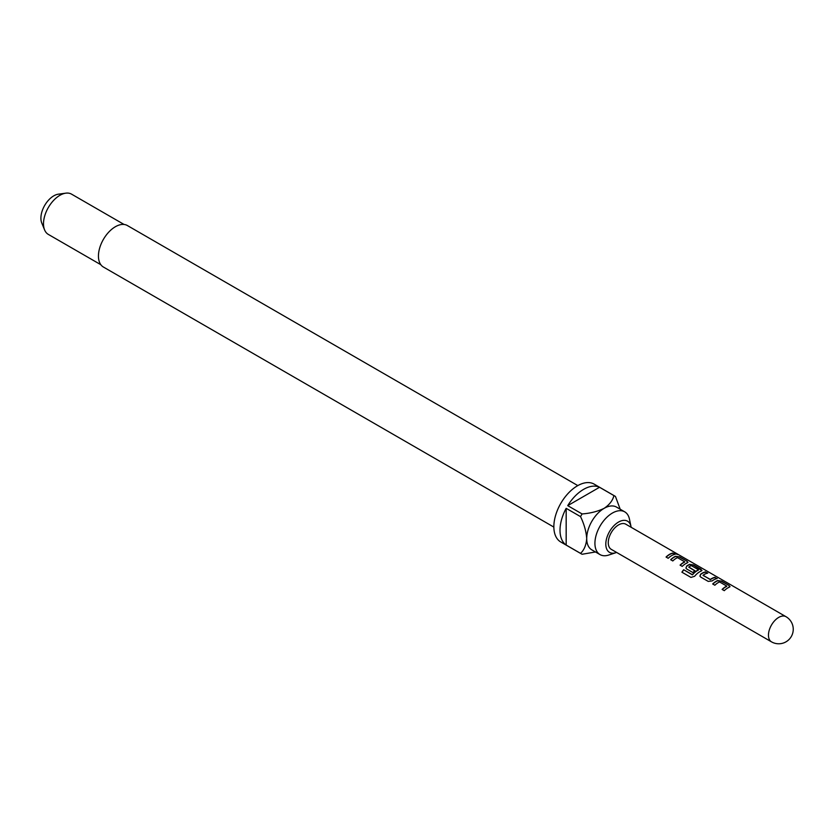 <?xml version="1.0" encoding="UTF-8"?>
<svg xmlns="http://www.w3.org/2000/svg" width="835" height="835" viewBox="0 0 835 835"><rect width="100%" height="100%" fill="white"/><g stroke="black" fill="none" stroke-linecap="round" stroke-linejoin="round"><path stroke-width="1.25" d="M677.488 554.419L677.206 554.252C674.805 553 674.075 552.864 675.024 553.845M675.118 553.574C677.634 554.597 678.375 554.732 677.342 553.991C674.92 552.739 674.179 552.603 675.118 553.574L674.523 552.968M677.989 554.461L677.206 554.252M631.135 527.282A18.015 10.406 120 0 0 630.989 526.478A18.015 10.406 120 0 0 618.537 522.063A18.015 10.406 120 0 0 605.876 542.52A18.015 10.406 120 0 0 615.844 552.707A18.015 10.406 120 0 0 616.616 552.436M630.989 526.478L629.444 519.099A24.685 14.258 120 0 0 624.726 511.845A24.685 14.258 120 0 0 612.379 513.066A24.685 14.258 120 0 0 596.253 534.817A24.685 14.258 120 0 0 600.031 554.597A24.685 14.258 120 0 0 608.684 555.056L615.844 552.707M577.81 485.594L127.369 225.534A23.965 13.83 120 0 0 115.387 226.723A23.965 13.83 120 0 0 99.73 247.838A23.965 13.83 120 0 0 103.404 267.033L553.856 527.094M124.081 224.469L71.549 194.148A23.234 13.412 120 0 0 65.798 193.167A23.234 13.412 120 0 0 59.932 195.296A23.234 13.412 120 0 0 44.589 229.896A23.234 13.412 120 0 0 48.315 234.395L100.837 264.716M65.798 193.167L58.367 194.179A18.203 10.511 120 0 0 53.774 195.849A18.203 10.511 120 0 0 41.75 222.955L44.589 229.896M600.031 554.597L591.817 549.858A24.685 14.258 -60 0 1 586.713 538.554A24.685 14.258 -60 0 1 604.164 508.317A24.685 14.258 -60 0 1 616.512 507.095L624.726 511.845M599.54 487.275L567.716 505.645A33.4 19.288 120 0 1 583.623 489.352A33.4 19.288 120 0 1 599.54 487.275L613.913 495.583A33.4 19.288 -60 0 1 614.706 495.99L594.165 484.133A33.4 19.288 120 0 0 577.465 485.793A33.4 19.288 120 0 0 555.651 515.226A33.4 19.288 120 0 0 560.765 541.988L581.306 553.845A33.4 19.288 -60 0 1 580.544 553.365L566.172 545.067A33.4 19.288 120 0 1 566.172 508.327L566.172 545.067M595.491 551.977L582.099 554.263A33.4 19.288 -60 0 1 581.306 553.845M567.716 505.645L582.099 513.942A33.4 19.288 -60 0 0 580.544 516.625L566.172 508.327M729.237 587.235L729.174 585.502L721.628 581.15L717.662 580.555A14.519 8.381 -60 0 0 716.169 581.285A14.519 8.381 -60 0 0 712.704 583.989L714.864 585.231A14.519 8.381 -60 0 1 718.33 582.538A14.519 8.381 -60 0 1 719.53 581.922L726.794 586.107A14.519 8.381 -60 0 0 725.594 586.723A14.519 8.381 -60 0 0 722.118 589.427L724.279 590.669A14.519 8.381 -60 0 1 727.744 587.965A14.519 8.381 -60 0 1 729.237 587.235L730.03 586.567M705.596 571.891A14.519 8.381 -60 0 0 702.151 573.196A14.519 8.381 -60 0 0 700.638 574.198L699.918 576.15L700.701 577.058L708.247 581.41L712.213 580.889A14.519 8.381 -60 0 1 713.727 579.876A14.519 8.381 -60 0 1 717.171 578.572L714.948 577.59A14.226 8.214 -60 0 0 710.366 579.647L703.08 575.242A14.519 8.381 -60 0 1 704.312 574.438A14.519 8.381 -60 0 1 707.756 573.144L705.523 572.152A14.226 8.214 -60 0 0 700.669 574.417L699.96 576.254M692.476 574.605A14.519 8.381 -60 0 1 697.319 570.399A14.519 8.381 -60 0 1 698.53 569.794L698.498 570.044A14.226 8.214 -60 0 0 692.57 574.762L683.667 569.741A14.519 8.381 -60 0 0 681.903 572.194L690.962 577.413L694.616 576.286A14.519 8.381 -60 0 1 699.709 571.787A14.519 8.381 -60 0 1 701.202 571.046L701.995 570.389M701.943 570.514L693.52 565.232L689.595 564.617A14.226 8.214 -60 0 0 686.652 566.328L685.9 568.061L686.683 568.959L692.862 572.528A14.519 8.381 -60 0 1 694.96 570.733L688.823 567.007A14.519 8.381 -60 0 1 690.065 566.213A14.519 8.381 -60 0 1 691.265 565.598L698.53 569.794M686.62 566.109A14.519 8.381 -60 0 1 688.144 565.107A14.519 8.381 -60 0 1 689.626 564.366L693.593 564.961L701.139 569.324L701.202 571.046M687.184 562.957L687.121 561.224L679.575 556.872L675.609 556.277A14.519 8.381 -60 0 0 674.127 557.008A14.519 8.381 -60 0 0 670.662 559.711L672.812 560.953A14.519 8.381 -60 0 1 676.277 558.26A14.519 8.381 -60 0 1 677.488 557.644L684.742 561.83A14.519 8.381 -60 0 0 683.541 562.446A14.519 8.381 -60 0 0 680.076 565.149L682.226 566.391A14.519 8.381 -60 0 1 685.692 563.688A14.519 8.381 -60 0 1 687.184 562.957L687.977 562.289M672.968 553.052A14.519 8.381 -60 0 0 669.524 554.356A14.519 8.381 -60 0 0 666.059 557.049L668.209 558.302A14.519 8.381 -60 0 1 671.684 555.599A14.519 8.381 -60 0 1 675.118 554.294L672.895 553.313A14.226 8.214 -60 0 0 666.215 557.143M611.283 549.357A14.519 8.381 -60 0 1 609.049 537.719A14.519 8.381 -60 0 1 618.537 524.923A14.519 8.381 -60 0 1 625.801 524.203L785.985 616.689A14.519 8.381 -60 0 0 778.731 617.399A14.519 8.381 -60 0 0 768.461 635.184A14.519 8.381 -60 0 0 771.467 641.833L611.283 549.357M703.08 575.43L710.334 579.427A14.519 8.381 -60 0 1 711.577 578.634A14.519 8.381 -60 0 1 715.01 577.329M614.706 495.99A33.4 19.288 -60 0 1 615.458 496.47L620.186 509.214M613.913 495.583C612.796 500.415 609.54 504.664 604.164 508.317C597.766 511.438 590.408 513.316 582.099 513.942M580.544 516.625C584.156 524.14 586.212 531.457 586.713 538.554C586.222 545.046 584.176 549.983 580.544 553.365M674.722 554.377L672.895 553.313M679.575 556.872L675.588 556.528A14.226 8.214 -60 0 0 670.818 559.805M687.121 561.224L679.502 557.133M687.925 562.425L687.059 561.496M680.233 565.243A14.226 8.214 -60 0 1 684.721 562.08L684.742 561.83M686.652 566.328L685.942 568.165M694.803 570.848L688.833 567.195M692.309 574.824L683.667 569.741M682.049 572.278A14.226 8.214 -60 0 1 683.771 569.898M716.774 578.655L714.948 577.59M707.36 573.217L705.523 572.152M721.628 581.15L717.63 580.805A14.226 8.214 -60 0 0 712.871 584.082M729.174 585.502L721.555 581.41M729.978 586.702L729.101 585.773M722.285 589.51A14.226 8.214 -60 0 1 726.774 586.358L726.794 586.107M771.467 641.833A14.519 14.519 0 0 0 793.25 629.256A14.519 14.519 0 0 0 785.985 616.689"/></g></svg>
